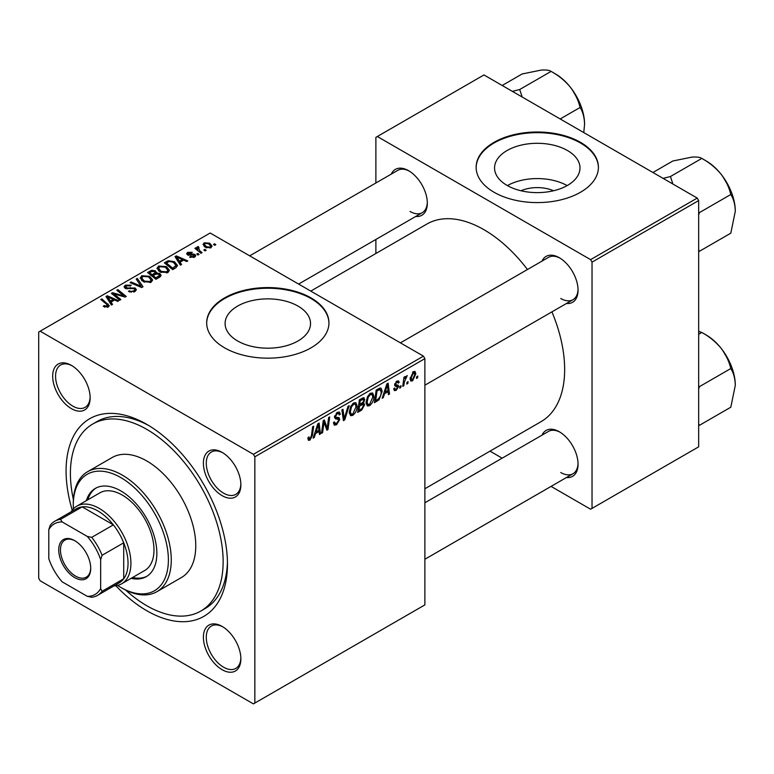 <?xml version="1.0" encoding="UTF-8"?>
<svg xmlns="http://www.w3.org/2000/svg" width="774" height="774" viewBox="0 0 774 774"><rect width="100%" height="100%" fill="white"/><g stroke="black" fill="none" stroke-linecap="round" stroke-linejoin="round"><path stroke-width="1.16" d="M520.989 190.752A27.061 15.625 180 0 1 553.565 190.752M567.477 150.524A42.715 24.662 0 0 0 520.931 145.173A42.715 24.662 0 0 0 494.557 167.958A42.715 24.662 0 0 0 507.067 185.402A42.715 24.662 0 0 0 553.623 190.743A42.715 24.662 0 0 0 579.987 167.958A42.715 24.662 0 0 0 567.477 150.524M567.129 185.596A42.715 24.662 0 0 0 507.425 185.596M580.5 142.339A61.136 35.294 0 0 0 513.878 134.686A61.136 35.294 0 0 0 476.136 167.29A61.136 35.294 0 0 0 494.044 192.252A61.136 35.294 0 0 0 560.666 199.905A61.136 35.294 0 0 0 598.408 167.29A61.136 35.294 0 0 0 580.5 142.339M598.408 167.629A61.136 35.294 0 0 0 580.5 143.006A61.136 35.294 0 0 0 514.149 135.286A61.136 35.294 0 0 0 476.145 167.629M237.608 340.966A42.715 24.662 180 0 1 225.099 323.532A42.715 24.662 180 0 1 251.463 300.747A42.715 24.662 180 0 1 298.019 306.098A42.715 24.662 180 0 1 310.529 323.532A42.715 24.662 180 0 1 284.155 346.317A42.715 24.662 180 0 1 237.608 340.966M311.042 297.913A61.136 35.294 0 0 0 244.42 290.26A61.136 35.294 0 0 0 206.677 322.864A61.136 35.294 0 0 0 224.586 347.826A61.136 35.294 0 0 0 291.208 355.479A61.136 35.294 0 0 0 328.95 322.864A61.136 35.294 0 0 0 311.042 297.913M328.95 323.203A61.136 35.294 0 0 0 311.042 298.571A61.136 35.294 0 0 0 244.681 290.86A61.136 35.294 0 0 0 206.677 323.203M222.138 669.704A26.49 15.296 60 0 1 203.398 637.254A26.49 15.296 60 0 1 222.138 626.437L222.138 626.437A26.49 15.296 60 0 1 240.869 658.887A26.49 15.296 60 0 1 222.138 669.704M222.873 626.882A24.458 14.116 -120 0 0 211.35 626.06A24.458 14.116 -120 0 0 207.596 645.661A24.458 14.116 -120 0 0 223.58 667.207A24.458 14.116 -120 0 0 235.799 668.417A24.458 14.116 -120 0 0 240.849 658.026M71.411 408.643A26.49 15.296 60 0 1 52.68 376.193A26.49 15.296 60 0 1 71.411 365.376L71.411 365.376A26.49 15.296 60 0 1 90.142 397.826A26.49 15.296 60 0 1 71.411 408.643M72.146 365.821A24.458 14.116 -120 0 0 60.624 364.999A24.458 14.116 -120 0 0 56.879 384.591A24.458 14.116 -120 0 0 72.853 406.147A24.458 14.116 -120 0 0 85.082 407.356A24.458 14.116 -120 0 0 90.132 396.965M222.138 495.66A26.49 15.296 60 0 1 203.398 463.21A26.49 15.296 60 0 1 222.138 452.393L222.138 452.393A26.49 15.296 60 0 1 240.869 484.843A26.49 15.296 60 0 1 222.138 495.66M222.873 452.838A24.458 14.116 -120 0 0 211.35 452.016A24.458 14.116 -120 0 0 207.596 471.618A24.458 14.116 -120 0 0 223.58 493.164A24.458 14.116 -120 0 0 235.799 494.373A24.458 14.116 -120 0 0 240.849 483.982M542.003 261.119A26.49 15.296 60 0 1 559.321 257.723L559.321 257.723A26.49 15.296 60 0 1 578.052 290.173A26.49 15.296 60 0 1 566.452 303.476M560.057 258.168A24.458 14.116 -120 0 0 548.534 257.345L400.429 342.853M391.276 174.102A26.49 15.296 60 0 1 408.595 170.706L408.595 170.706A26.49 15.296 60 0 1 427.325 203.156A26.49 15.296 60 0 1 415.725 216.459M409.33 171.151A24.458 14.116 -120 0 0 397.807 170.328L249.702 255.836M542.003 435.162A26.49 15.296 60 0 1 559.321 431.766L559.321 431.766A26.49 15.296 60 0 1 578.052 464.216A26.49 15.296 60 0 1 566.452 477.519M560.057 432.211A24.458 14.116 -120 0 0 548.534 431.389L424.878 502.781M72.234 510.201A114.117 65.887 60 0 1 146.77 424.365A114.117 65.887 60 0 1 227.469 564.13A114.117 65.887 60 0 1 146.77 610.715A114.117 65.887 60 0 1 115.858 585.763M148.966 425.661A108.002 62.355 -120 0 0 97.089 421.511L92.774 424.007A108.002 62.355 -120 0 0 73.395 499.627M424.878 488.752L541.016 421.695A114.117 65.887 -120 0 0 551.92 311.864M527.462 269.507A114.117 65.887 -120 0 0 483.953 229.694A114.117 65.887 -120 0 0 426.9 224.034L310.761 291.092M254.849 456.805L253.408 454.309L423.436 356.146L210.17 233.013L38.7 332.017L38.7 578.275L40.142 580.771L253.408 703.895L424.878 604.891L424.878 358.643L254.849 456.805L254.849 703.063M373.919 396.423C373.939 400.11 372.478 403.215 369.527 405.721L367.36 405.973L366.063 402.683L367.447 396.733L370.436 393.25L372.691 393.028L373.919 396.423L372.768 395.756M384.543 393.724L383.304 397.613L382.163 398.271L386.855 383.923L388.132 383.178L389.516 394.034L388.461 394.643L388.122 391.654L384.543 393.724L383.798 393.289M309.958 440.116L308.458 440.348L307.994 437.62L309.039 436.865L308.942 437.929L310.026 438.713L311.409 435.723L312.619 426.784L313.683 426.164L312.425 435.423L309.958 440.116L307.897 438.926M308.178 437.484L310.026 438.713M333.439 422.672L336.632 423.349L338.683 420.214L338.412 419.353L335.674 418.957L334.494 417.089L337.309 412.368L339.399 412.058L340.26 414.042L339.206 415.028L338.702 413.548L337.28 413.751L335.539 416.412L335.935 417.225L339.031 417.612L339.728 419.498L336.564 424.752L334.281 425.158L333.439 422.614L334.494 421.869L334.978 423.639L333.449 422.759M334.639 415.89L335.935 417.225M349.161 405.682L344.749 419.876L343.414 420.65L341.866 409.891L342.93 409.282L344.246 418.502L348.029 406.34L349.161 405.682M357.153 406.098C357.172 409.794 355.711 412.89 352.76 415.406L350.593 415.657L349.297 412.368L350.67 406.418L353.67 402.925L355.924 402.703L357.153 406.098L356.001 405.431M417.786 376.048L417.544 377.847L416.499 378.457L416.712 376.667L417.786 376.048M363.364 397.681L364.748 399.51L363.364 403.157L364.622 404.783L361.719 410.075L357.675 412.416L359.378 399.781L364.109 397.788M362.619 402.732L364.032 403.283M315.502 433.585L314.263 437.474L313.131 438.132L317.814 423.775L319.101 423.039L320.484 433.885L319.43 434.495L319.091 431.515L315.502 433.585L314.757 433.15M323.658 424.945L322.584 432.676L321.52 433.285L323.242 420.64L324.354 420.001L327.238 428.225L328.64 417.525L329.705 416.915L328.002 429.551L326.889 430.189L323.987 421.994L323.658 424.945L322.729 424.404M396.201 390.319L394.353 390.618L393.705 388.742L394.75 387.987L395.195 389.38L396.249 389.235L397.633 387.135L395.137 386.11L394.614 384.872L396.82 381.195L398.6 380.905L399.2 382.385L398.155 383.14L397.759 382.133L396.772 382.279L395.669 384.078L395.775 384.707L398.155 385.2L398.678 386.439L396.201 390.319L393.705 388.877M397.41 386.526L394.653 385.288M394.701 384.088L396.636 384.959M379.047 399.79L374.442 402.732L376.154 390.096L379.947 388.055L381.108 388.18L382.172 391.392L379.047 399.79L378.051 399.22M415.841 373.755L412.571 380.866L410.878 381.06L410.075 378.941L413.393 371.626L415.019 371.443L415.841 373.755L414.574 373.02M408.091 381.64L407.85 383.449L406.805 384.049L407.018 382.259L408.091 381.64M404.338 382.085L403.805 385.781L402.741 386.39L403.98 377.209L405.044 376.59L404.783 378.496L407.192 375.506L404.338 382.085L403.399 381.543M401.019 385.723L400.777 387.532L399.723 388.132L399.945 386.342L401.019 385.723M199.044 254.423L197.989 255.023L196.77 254.066L197.844 253.446L199.044 254.423M206.116 250.341L205.062 250.94L203.843 249.983L204.917 249.363L206.116 250.341M157.016 268.646L158.486 266.033L166.458 266.614L169.409 270.349L167.919 272.535L160.092 272.022L156.967 268.201M181.571 264.505L180.429 265.163L175.03 256.639L176.308 255.894L187.782 260.925L186.727 261.525L183.641 260.132L180.052 262.202L181.571 264.505M159.986 276.966L155.942 279.308L147.563 272.496L151.704 270.29L155.381 270.813L156.454 273.038L159.744 273.483L161.127 275.399L159.986 276.966M156.648 272.38L156.454 273.832M143.016 286.767L141.681 287.541L130.051 282.607L131.106 281.997L141.071 286.225L136.205 279.046L137.337 278.398L143.016 286.767M107.247 307.375L106.725 304.317L100.794 299.499L101.858 298.88L109.289 305.682L108.36 306.93L103.242 306.252L104.161 305.566L107.247 306.204L107.741 305.537L107.741 307.22M120.85 299.567L119.786 300.177L111.427 293.356L112.53 292.717L123.975 295.997L116.816 290.24L117.88 289.631L126.259 296.442L125.156 297.081L113.71 293.82L120.85 299.567M253.408 454.309L40.142 331.185M112.53 304.366L111.398 305.024L105.999 296.49L107.276 295.755L118.741 300.776L117.687 301.386L114.6 299.993L111.021 302.063L112.53 304.366M134.966 291.566L128.426 291.401L129.345 290.724L131.106 291.43L133.854 290.85L134.87 289.602L134.212 288.692L125.214 288.334L124.033 286.796L125.359 285.161L131.232 285.142L130.506 285.945L126.501 285.858L125.611 286.922L127.497 287.986L135.16 288.025L136.408 289.708L134.966 291.566M140.249 278.321L141.719 275.718L149.692 276.299L152.642 280.024L151.153 282.22L143.325 281.697L140.2 277.885M189.611 257.142L190.394 256.387L193.732 256.581L193.984 255.13L187.502 254.869L186.611 253.678L187.618 252.392L192.233 252.305L191.313 252.982L188.479 252.953L188.392 254.172L193.094 254.017L194.951 254.482L195.793 255.672L194.603 257.132L189.611 257.142M194.429 257.229L193.984 255.13M188.479 252.953L188.392 255.227M175.698 267.901L172.708 269.623L164.33 262.812L168.258 260.693L174.479 261.718L177.556 265.588L175.698 267.901M210.963 247.69L205.545 247.438L203.03 244.42L204.191 242.823L209.706 243.181L212.066 246.064L210.963 247.69M198.26 246.558L199.673 250.67L202.072 252.672L201.008 253.282L194.913 248.328L195.977 247.719L197.225 248.744L197.283 246.819L198.26 246.558L198.986 247.457L197.854 248.28L197.854 250.718M196.838 247.583L197.283 246.819L197.283 250.254M215.811 244.739L214.756 245.348L213.537 244.391L214.611 243.771L215.811 244.739M697.219 198.076L698.661 200.572L592.033 262.134L590.591 259.638L697.219 198.076L483.953 74.952L375.883 137.346L375.883 182.983M375.883 239.456L375.883 253.495M592.033 262.134L592.033 508.392L590.591 509.224L551.069 486.401M502.152 458.169L490 451.145M592.033 508.392L698.661 446.83L698.661 200.572M590.591 259.638L377.325 136.514M560.763 298.493A24.458 14.116 -120 0 0 572.992 299.702A24.458 14.116 -120 0 0 578.043 289.312M410.036 211.466A24.458 14.116 -120 0 0 422.265 212.686A24.458 14.116 -120 0 0 427.316 202.295M560.763 472.537A24.458 14.116 -120 0 0 572.992 473.746A24.458 14.116 -120 0 0 578.043 463.355M423.436 356.146L424.878 358.643M125.591 590.04A108.002 62.355 -120 0 0 146.77 605.723A108.002 62.355 -120 0 0 200.776 611.073L205.1 608.577A108.002 62.355 -120 0 0 227.44 561.585M112.53 294.255L112.53 292.717M123.975 296.752L123.975 295.997M117.88 291.111L117.88 289.631M113.71 295.223L113.71 293.82M107.276 298.512L107.276 295.755M111.021 304.424L111.021 302.063M108.815 298.512L110.421 301.047L113.275 299.403L107.596 296.839L108.815 298.512L108.815 300.951M110.421 303.476L110.421 301.047M107.596 299.016L107.596 296.839M113.275 300.757L113.275 299.403M104.161 306.881L104.161 305.566M104.945 307.239L104.945 306.127M101.858 300.36L101.858 298.88M108.002 307.114L108.002 303.872M129.345 291.866L129.345 290.724M129.664 291.992L129.664 290.918M131.106 292.378L131.106 291.43M133.854 292.088L133.854 290.85M125.359 288.412L125.359 285.161M126.201 288.75L126.201 287.696M127.497 288.954L127.497 287.986M135.16 291.45L135.16 288.025M131.106 283.052L131.106 281.997M141.071 287.28L141.071 286.225M137.337 280.739L137.337 278.398M141.719 280.585L141.719 275.718M149.692 277.643L149.692 276.299M141.845 278.301L144.428 281.126L150.05 281.494L151.065 279.946L148.531 276.84L142.861 276.415L141.845 278.301L141.845 280.691L141.845 278.301M144.428 282.239L144.428 281.126M150.05 282.694L150.05 281.494M151.704 271.471L151.704 270.29M155.381 274.335L155.381 270.813M159.744 277.102L159.744 273.483M149.605 272.68L152.217 274.799L155.206 272.593L155.206 274.431L155.206 272.593L154.374 271.442L151.394 271.645L149.605 272.68L149.605 274.151M152.217 276.279L152.217 274.799M153.194 275.592L156.029 277.895L159.531 275.205L158.67 274.073L155.419 274.315L153.194 275.592L153.194 277.073M156.029 279.259L156.029 277.895M158.97 277.556L158.97 276.134M190.394 257.519L190.394 256.387M193.732 257.539L193.732 256.581M187.618 254.927L187.618 252.392M189.088 255.333L189.088 254.453M193.094 254.888L193.094 254.017M194.951 256.91L194.951 254.482M176.308 258.661L176.308 255.894M180.052 264.573L180.052 262.202M177.856 258.661L179.452 261.196L182.316 259.542L176.627 256.987L177.856 258.661L177.856 261.09M179.452 263.615L179.452 261.196M176.627 259.155L176.627 256.987M182.316 260.906L182.316 259.542M168.258 261.912L168.258 260.693M174.479 263.034L174.479 261.718M166.371 262.996L172.796 268.21L175.969 265.376L173.366 262.289L169.39 261.448L166.371 262.996L166.371 264.476M172.796 269.575L172.796 268.21M174.14 268.801L174.14 267.436M158.486 270.9L158.486 266.033M166.458 267.968L166.458 266.614M158.593 270.997L158.593 268.307L161.195 271.442L166.816 271.809L167.832 270.261L165.297 267.156L159.628 266.74L158.612 268.617L158.612 271.006M161.195 272.554L161.195 271.442M166.816 273.009L166.816 271.809M204.191 246.48L204.191 242.823M209.706 244.555L209.706 243.181M205.062 243.384L204.404 244.371L206.484 246.771L210.054 247.148L210.654 246.209L208.651 243.781L205.062 243.384M206.484 247.883L206.484 246.771M210.054 248.077L210.054 247.148M204.917 250.824L204.917 249.363M195.977 249.199L195.977 247.719M197.225 250.205L197.225 248.744M197.844 254.907L197.844 253.446M214.611 245.232L214.611 243.771M416.635 377.325L417.544 377.847M360.539 409.398L361.719 410.075M362.3 398.097L364.748 399.51M361.971 403.254L364.622 404.783M360.239 400.642L359.716 404.579L363.122 402.132L363.703 400.168L363.335 399.22L360.239 400.642L359.339 400.119M358.807 404.057L359.716 404.579M360.858 398.929L362.038 399.607M359.513 406.06L358.942 410.326L361.932 408.527L363.567 405.353L363.219 404.367L359.513 406.06L358.604 405.537M358.033 409.794L358.942 410.326M360.558 404.096L361.739 404.773M349.364 413.451L352.76 415.406M351.502 406.834L350.341 411.816L351.241 414.129L352.828 414.003L356.108 406.582L355.218 404.173L353.631 404.309L351.502 406.834L350.699 406.369M349.335 411.236L350.341 411.816M352.605 403.718L353.631 404.309M343.172 418.966L344.749 419.876M342.998 417.776L344.246 418.502M333.449 422.952L336.564 424.752M337.338 412.358L340.26 414.042M337.116 412.494L340.25 414.303M336.245 413.161L337.28 413.751M334.523 416.499L339.728 419.498M311.516 434.901L312.425 435.423M313.489 437.029L314.263 437.474M319.275 433.198L320.484 433.885M317.911 430.837L319.091 431.515M317.475 427.625L316.082 431.892L318.936 430.238L318.317 424.762L317.475 427.625L316.701 427.18M315.318 431.447L316.082 431.892M317.621 424.365L318.317 424.762M321.674 432.153L322.584 432.676M325.835 427.412L327.238 428.225M326.27 428.544L328.002 429.551M323.126 421.501L323.987 421.994M394.624 384.91L397.246 386.429M396.975 381.098L399.2 382.385M395.978 381.824L396.772 382.279M394.837 383.604L395.669 384.078M394.692 384.136L398.678 386.439M382.53 397.168L383.304 397.613M388.316 393.337L389.516 394.034M386.942 390.976L388.122 391.654M386.507 387.774L385.113 392.031L387.977 390.377L387.348 384.91L386.507 387.774L385.742 387.329M384.349 391.586L385.113 392.031M386.661 384.514L387.348 384.91M376.251 400.322L377.431 401.009M381.031 390.725L382.172 391.392M377.015 390.967L375.709 400.642L377.054 399.868C379.831 397.962 381.185 395.311 381.127 391.925L379.86 389.516L377.015 390.967L376.106 390.444M374.8 400.119L375.709 400.642M378.505 388.742L380.402 389.622L378.689 388.635M366.141 403.767L369.527 405.721M368.269 397.149L367.108 402.141L368.008 404.444L369.604 404.318L372.875 396.898L371.984 394.498L370.398 394.624L368.269 397.149L367.466 396.694M366.102 401.561L367.108 402.141M369.372 394.034L370.398 394.624M410.094 379.444L412.571 380.866M412.968 371.907L414.235 372.633L413.345 372.71L411.12 378.205L412.581 379.811L414.796 374.355L412.552 372.246M410.152 377.644L411.12 378.205M410.075 378.97L412.581 379.811M406.94 382.917L407.85 383.449M402.896 385.259L403.805 385.781M403.883 377.983L404.783 378.496M405.702 376.454L406.776 377.073M405.557 376.706L406.244 377.112M399.868 387L400.777 387.532M131.154 578.323A50.949 29.412 -120 0 0 146.305 576.64A50.949 29.412 -120 0 0 154.113 535.811A50.949 29.412 -120 0 0 120.831 490.919A50.949 29.412 -120 0 0 95.366 488.394A50.949 29.412 -120 0 0 86.32 500.672M96.092 487.997A50.949 29.412 -120 0 0 87.762 499.84M117.6 585.434A67.251 38.826 -120 0 0 120.831 587.427A67.251 38.826 -120 0 0 168.384 559.97A67.251 38.826 -120 0 0 120.831 477.606A67.251 38.826 -120 0 0 73.278 505.064A67.251 38.826 -120 0 0 73.395 508.857M122.273 588.259L120.831 587.427L122.273 588.259A69.283 40.006 60 0 0 156.919 591.684L181.416 577.539A69.283 40.006 -120 0 0 192.039 522.024A69.283 40.006 -120 0 0 146.77 460.965A69.283 40.006 -120 0 0 112.133 457.54L87.636 471.676A69.283 40.006 60 0 1 122.273 475.11A69.283 40.006 60 0 1 167.542 536.169A69.283 40.006 60 0 1 156.919 591.684M200.776 611.073A108.002 62.355 -120 0 0 217.33 524.53A108.002 62.355 -120 0 0 146.77 429.357A108.002 62.355 -120 0 0 92.774 424.007M71.14 511.788A44.834 25.881 60 0 1 76.8 506.167L99.856 492.854A44.834 25.881 60 0 1 122.273 495.079A44.834 25.881 60 0 1 151.569 534.582A44.834 25.881 60 0 1 144.69 570.506L121.634 583.819A44.834 25.881 60 0 1 113.933 585.908M73.278 505.064L73.278 503.4A69.283 40.006 60 0 1 87.636 471.676M132.596 577.491A50.949 29.412 -120 0 0 147.021 576.204M735.3 211.244A41.012 23.684 60 0 0 720.797 173.869A41.012 23.684 -120 0 0 706.294 161.011L701.815 158.418C709.129 162.414 715.457 167.571 720.797 173.869C725.722 180.303 729.06 187.182 730.811 194.497C733.626 198.947 735.116 204.52 735.3 211.244L730.811 233.168L699.435 251.279L698.661 249.867M698.661 214.93L699.435 212.608L698.661 212.163M699.435 212.608L730.811 194.497M672.896 184.028L670.439 176.53L701.815 158.418C700.054 157.199 696.716 156.774 691.801 157.122L672.809 161.011L652.917 172.496M670.439 176.53L663.105 178.378M735.3 385.288A41.012 23.684 60 0 0 720.797 347.913A41.012 23.684 -120 0 0 706.294 335.055L701.815 332.462C709.129 336.458 715.457 341.615 720.797 347.913C725.722 354.347 729.06 361.226 730.811 368.54C733.626 372.981 735.116 378.563 735.3 385.288L730.811 407.211L699.435 425.323L698.661 423.91M698.661 388.974L699.435 386.652L698.661 386.197M699.435 386.652L730.811 368.54M698.661 334.281L701.815 332.462L698.661 331.34M522.169 97.011L519.712 89.513L512.378 91.361M560.192 118.964L580.084 107.48C582.899 111.92 584.399 117.503 584.573 124.227L583.78 132.577M519.712 89.513L551.088 71.401C558.402 75.397 564.739 80.544 570.07 86.852C574.995 93.286 578.333 100.165 580.084 107.48M502.191 85.479L522.082 73.994L541.074 70.105C545.999 69.747 549.337 70.182 551.088 71.401M584.573 124.227A41.012 23.684 -120 0 0 570.07 86.852A41.012 23.684 -120 0 0 553.884 73.066M58.727 549.898A22.62 13.061 60 0 1 74.72 540.668A22.62 13.061 60 0 1 90.722 568.368A22.62 13.061 60 0 1 74.72 577.607A22.62 13.061 60 0 1 58.727 549.898M75.165 540.929A21.401 12.355 -120 0 0 64.89 540.107A21.401 12.355 -120 0 0 60.459 549.898A21.401 12.355 -120 0 0 69.795 571.435A21.401 12.355 -120 0 0 86.291 577.172A21.401 12.355 -120 0 0 90.713 567.864M76.8 506.167A44.834 25.881 60 0 1 111.35 518.183A44.834 25.881 60 0 1 130.922 563.298A44.834 25.881 60 0 1 121.634 583.819M100.659 588.617L102.1 591.278A42.793 24.71 60 0 1 97.563 595.37L119.177 582.89A42.793 24.71 -120 0 0 123.714 578.797A42.793 24.71 -120 0 0 128.039 563.298A42.793 24.71 -120 0 0 123.714 542.806A42.793 24.71 -120 0 0 113.362 524.878L82.189 506.873A42.793 24.71 -120 0 0 76.384 508.76L54.77 521.241A42.793 24.71 60 0 1 60.575 519.354L62.162 521.937A40.761 23.53 -120 0 0 48.791 529.658L48.791 558.664A40.761 23.53 -120 0 0 62.162 581.835L87.288 596.338A40.761 23.53 -120 0 0 100.659 588.617L100.659 559.602A40.761 23.53 -120 0 0 87.288 536.44L62.162 521.937M87.288 536.44L91.748 537.35L113.362 524.878A42.793 24.71 -120 0 0 82.189 506.873L60.575 519.354M102.1 591.278L123.714 578.797L123.714 542.806L102.1 555.277L100.659 559.602M48.791 529.658L50.223 525.333A42.793 24.71 60 0 1 54.77 521.241M97.563 595.37A42.793 24.71 60 0 1 91.748 597.257L87.288 596.338M91.748 537.35A42.793 24.71 60 0 1 102.1 555.277M117.706 295.058L117.706 294.12M121.46 296.074L121.46 295.165M115.771 296.906L115.771 295.387M130.351 288.663L130.351 287.551M138.082 286.012L138.082 284.9M150.137 272.371L150.137 271.006M153.92 275.176L153.92 273.812M157.993 278.118L157.993 276.763M190.607 255.207L190.607 254.336M166.845 262.725L166.845 261.36M199.673 252.198L199.673 250.67M342.592 414.903L343.898 415.657M334.542 417.679L336.942 419.063M324.171 422.71L325.728 423.601M325.022 425.284L326.696 426.251M377.354 389.399L378.534 390.086M134.87 289.602L134.87 291.614M125.611 286.922L125.611 288.538M151.065 279.946L151.065 282.268M159.531 275.205L159.531 277.237M187.995 253.601L187.995 255.101M175.969 265.376L175.969 267.727M167.832 270.261L167.832 272.583M204.404 244.371L204.404 246.664M210.654 246.209L210.654 247.844M363.335 399.22L361.845 398.358M363.219 404.367L361.651 403.457M355.218 404.173L353.379 403.109M351.241 414.129L349.316 413.016M338.702 413.548L337 412.571M309.271 438.81L307.936 438.036M395.195 389.38L393.879 388.616M397.343 386.478L394.614 384.901M397.759 382.133L396.491 381.398M371.984 394.498L370.146 393.434M368.008 404.444L366.083 403.341M730.143 189.195L722.81 176.511M424.878 385.21L572.992 299.702M572.992 473.746L424.878 559.254M730.143 363.238L722.81 350.545M422.265 212.686L298.609 284.077M572.092 89.484L579.416 102.168"/></g></svg>
